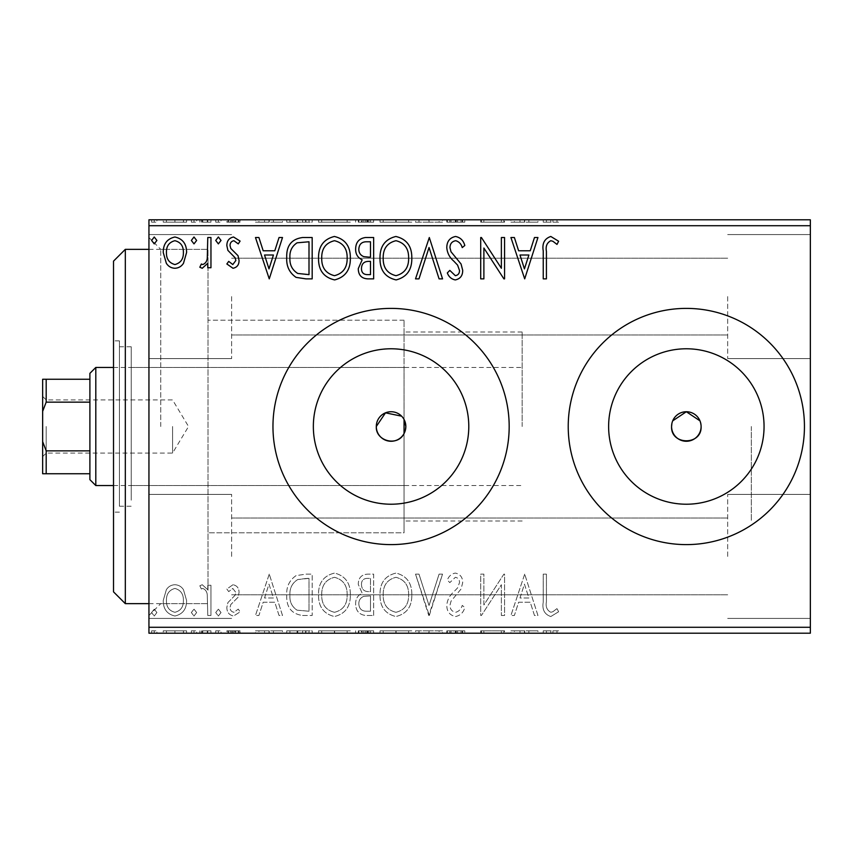 <?xml version="1.0" encoding="UTF-8"?>
<svg xmlns="http://www.w3.org/2000/svg" width="853" height="853" viewBox="0 0 853 853"><rect width="100%" height="100%" fill="white"/><g stroke="black" fill="none" stroke-linecap="round" stroke-linejoin="round"><path stroke-width="0.64" stroke-dasharray="4.26 3.2" d="M148.944 426.5L148.944 615.471L148.944 426.5M160.759 426.5L160.759 249.343L160.759 426.5M404.055 419.484L404.055 532.794L404.055 320.206L404.055 520.991L404.055 433.516L405.378 430.125M313.35 426.5A77.719 77.719 0 0 0 391.069 504.219A77.719 77.719 0 0 0 468.787 426.5A77.719 77.719 0 0 0 391.069 348.781A77.719 77.719 0 0 0 313.35 426.5M608.626 426.5A77.719 77.719 0 0 0 686.334 504.219A77.719 77.719 0 0 0 764.053 426.5A77.719 77.719 0 0 0 686.334 348.781A77.719 77.719 0 0 0 608.626 426.5M568.226 426.5A118.109 118.109 0 0 0 686.334 544.609A118.109 118.109 0 0 0 804.443 426.5A118.109 118.109 0 0 0 686.334 308.391A118.109 118.109 0 0 0 568.226 426.5M272.96 426.5A118.109 118.109 0 0 0 391.069 544.609A118.109 118.109 0 0 0 509.177 426.5A118.109 118.109 0 0 0 391.069 308.391A118.109 118.109 0 0 0 272.96 426.5M810.35 296.577L810.35 358.591L810.35 296.577M727.673 296.577L727.673 358.591L727.673 296.577M810.35 556.423L810.35 494.409L810.35 556.423M727.673 556.423L727.673 494.409L727.673 556.423M148.944 296.577L148.944 358.591L148.944 296.577M231.621 296.577L231.621 358.591L231.621 296.577M148.944 556.423L148.944 494.409L148.944 556.423M231.621 556.423L231.621 494.409L231.621 556.423M751.301 426.5L751.301 520.991L751.301 426.5M208.004 426.5L208.004 249.343L208.004 426.5M404.055 532.794L404.055 433.516L404.055 532.794L208.004 532.794L208.004 320.206L208.004 532.794L404.055 532.794M183.491 633.193L163.254 633.193L186.572 633.193L183.491 633.193L183.491 630.825L174.908 630.825L174.908 633.193L183.395 633.193L174.918 633.193L174.908 630.825L166.346 630.825L166.346 633.193M210.958 633.193L199.826 633.193L210.958 633.193L210.958 630.825L210.958 633.193M232.986 633.193L240.098 633.193L230.033 633.193L239.043 633.193L232.986 633.193L232.986 630.825L226.855 630.825L226.855 633.193L226.855 630.825L228.711 630.825L228.711 633.193M302.57 633.193L286.736 633.193L302.57 633.193L302.57 630.825L312.177 630.825L312.177 633.193L312.177 630.825L296.076 630.825L296.076 633.193M373.657 633.193L355.637 633.193L373.657 633.193L373.657 630.825L373.657 633.193M429.304 633.193L415.518 633.193L429.304 633.193L429.304 630.825L442.547 630.825L442.547 633.193M503.888 630.825L480.708 630.825L501.372 630.825L501.372 633.193L480.708 633.193L501.372 633.193L501.372 630.825L504.56 630.825L504.56 633.193L504.56 630.825L503.888 630.825L503.888 633.193M546.421 633.193L558.619 633.193L546.421 633.193L546.421 630.825L546.421 633.193M810.35 627.286L148.944 627.286L148.944 633.193L810.35 633.193L810.35 219.807L148.944 219.807L148.944 225.714L810.35 225.714M524.691 633.193L510.915 633.193L537.944 633.193L524.691 633.193L524.691 630.825L524.168 633.193M455.523 633.193L464.81 633.193L446.791 633.193L455.523 633.193L455.523 630.825L464.81 630.825L464.81 633.193M411.807 633.193L380.011 633.193L411.807 633.193L411.807 630.825L396.112 630.825L396.112 633.193M350.338 633.193L318.542 633.193L350.338 633.193L350.338 630.825L334.632 630.825L334.632 633.193M269.249 633.193L255.473 633.193L282.503 633.193L269.249 633.193L269.249 630.825L268.716 633.193M221.023 633.193L215.724 633.193L221.023 633.193L221.023 630.825L218.368 630.825L218.368 633.193L218.368 630.825L215.724 630.825L215.724 633.193M196.648 633.193L191.349 633.193L196.648 633.193L196.648 630.825L193.994 630.825L193.994 633.193L193.994 630.825L191.349 630.825L191.349 633.193M156.899 633.193L151.599 633.193L156.899 633.193L156.899 630.825L154.244 630.825L154.244 633.193L154.244 630.825L151.599 630.825L151.599 633.193M183.491 219.807L163.254 219.807L186.572 219.807L183.491 219.807L183.491 222.175L174.908 222.175L174.908 219.807L183.395 219.807L174.918 219.807L174.908 222.175L166.346 222.175L166.346 219.807M210.958 219.807L199.826 219.807L210.958 219.807L210.958 222.175L210.958 219.807M232.986 219.807L240.098 219.807L230.033 219.807L239.043 219.807L232.986 219.807L232.986 222.175L226.855 222.175L226.855 219.807L226.855 222.175L228.711 222.175L228.711 219.807M302.57 219.807L286.736 219.807L302.57 219.807L302.57 222.175L312.177 222.175L312.177 219.807L312.177 222.175L296.076 222.175L296.076 219.807M373.657 219.807L355.637 219.807L373.657 219.807L373.657 222.175L373.657 219.807M429.304 219.807L415.518 219.807L429.304 219.807L429.304 222.175L442.547 222.175L442.547 219.807M503.888 222.175L480.708 222.175L501.372 222.175L501.372 219.807L480.708 219.807L501.372 219.807L501.372 222.175L504.56 222.175L504.56 219.807L504.56 222.175L503.888 222.175L503.888 219.807M546.421 219.807L558.619 219.807L546.421 219.807L546.421 222.175L546.421 219.807M524.691 219.807L510.915 219.807L537.944 219.807L524.691 219.807L524.691 222.175L524.168 219.807M455.523 219.807L464.81 219.807L446.791 219.807L455.523 219.807L455.523 222.175L464.81 222.175L464.81 219.807M411.807 219.807L380.011 219.807L411.807 219.807L411.807 222.175L396.112 222.175L396.112 219.807M350.338 219.807L318.542 219.807L350.338 219.807L350.338 222.175L334.632 222.175L334.632 219.807M269.249 219.807L255.473 219.807L282.503 219.807L269.249 219.807L269.249 222.175L268.716 219.807M221.023 219.807L215.724 219.807L221.023 219.807L221.023 222.175L218.368 222.175L218.368 219.807L218.368 222.175L215.724 222.175L215.724 219.807M196.648 219.807L191.349 219.807L196.648 219.807L196.648 222.175L193.994 222.175L193.994 219.807L193.994 222.175L191.349 222.175L191.349 219.807M156.899 219.807L151.599 219.807L156.899 219.807L156.899 222.175L154.244 222.175L154.244 219.807L154.244 222.175L151.599 222.175L151.599 219.807M183.491 589.732C181.465 586.576 178.608 584.902 174.908 584.731C171.218 584.902 168.361 586.565 166.346 589.711L163.254 600.448C163.179 609.021 167.06 614.203 174.908 616.005C182.766 614.213 186.658 609.031 186.572 600.448L183.491 589.732C181.465 586.576 178.608 584.902 174.908 584.731C171.218 584.902 168.361 586.565 166.346 589.711L163.254 600.448C163.179 609.021 167.06 614.203 174.908 616.005C182.766 614.213 186.658 609.031 186.572 600.448L183.491 589.732M210.958 615.471L210.958 585.265L207.769 585.265L207.769 589.711L202.246 584.731L199.826 585.766L201.34 588.986L202.769 588.442C205.509 589.562 207.012 591.726 207.279 594.957L207.769 615.471L210.958 615.471L210.958 585.265L207.769 585.265L207.769 589.711L202.246 584.731L199.826 585.766L201.34 588.986L202.769 588.442C205.509 589.562 207.012 591.726 207.279 594.957L207.769 615.471L210.958 615.471M232.986 584.731L226.855 589.028L228.711 591.619L232.794 588.442L235.865 592.504L235.097 595.255L227.9 602.602L226.855 607.272C226.823 612.134 229.062 615.045 233.562 616.005L240.098 611.91L238.275 609.117L233.914 612.294C231.376 611.772 230.075 610.151 230.033 607.432L230.79 604.553L238.019 597.313L239.043 592.654C239.107 588.229 237.091 585.585 232.986 584.731L226.855 589.028L228.711 591.619L232.794 588.442L235.865 592.504L235.097 595.255L227.9 602.602L226.855 607.272C226.823 612.134 229.062 615.045 233.562 616.005L240.098 611.91L238.275 609.117L233.914 612.294C231.376 611.772 230.075 610.151 230.033 607.432L230.79 604.553L238.019 597.313L239.043 592.654C239.107 588.229 237.091 585.585 232.986 584.731M302.57 615.471L312.177 615.471L312.177 574.133L305.918 574.133L296.076 575.626C289.37 580.285 286.256 586.843 286.736 595.33C286.267 607.261 291.545 613.968 302.57 615.471L312.177 615.471L312.177 574.133L305.918 574.133L296.076 575.626C289.37 580.285 286.256 586.843 286.736 595.33C286.267 607.261 291.545 613.968 302.57 615.471M373.657 615.471L373.657 574.133L367.803 574.133C361.512 574.453 358.345 577.865 358.281 584.38L362.162 593.176C357.78 595.277 355.605 598.795 355.637 603.743C355.68 610.567 358.932 614.48 365.393 615.471L373.657 615.471L373.657 574.133L367.803 574.133C361.512 574.453 358.345 577.865 358.281 584.38L362.162 593.176C357.78 595.277 355.605 598.795 355.637 603.743C355.68 610.567 358.932 614.48 365.393 615.471L373.657 615.471M429.304 615.471L442.547 574.133L439.092 574.133L429.038 605.491L418.983 574.133L415.518 574.133L428.771 615.471L442.547 574.133L439.092 574.133L429.038 605.491L418.983 574.133L415.518 574.133L429.304 615.471M501.372 615.471L504.56 615.471L504.56 574.133L503.888 574.133L483.886 604.969L483.886 574.133L480.708 574.133L480.708 615.471L481.433 615.471L501.372 584.721L501.372 615.471L504.56 615.471L504.56 574.133L503.888 574.133L483.886 604.969L483.886 574.133L480.708 574.133L480.708 615.471L481.433 615.471L501.372 584.721L501.372 615.471M546.421 601.632L546.421 574.133L543.244 574.133L543.244 602.047C541.975 609.554 544.491 614.384 550.803 616.527L558.619 611.761L556.998 608.584L552.925 611.697L550.835 612.294C546.933 610.247 545.462 606.696 546.421 601.632L546.421 574.133L543.244 574.133L543.244 602.047C541.975 609.554 544.491 614.384 550.803 616.527L558.619 611.761L556.998 608.584L552.925 611.697L550.835 612.294C546.933 610.247 545.462 606.696 546.421 601.632M148.944 627.286L148.944 225.714M524.691 574.133L510.915 615.471L514.38 615.471L518.624 602.218L530.235 602.218L534.479 615.471L537.944 615.471L524.691 574.133L510.915 615.471L514.38 615.471L518.624 602.218L530.235 602.218L534.479 615.471L537.944 615.471L524.691 574.133M455.523 616.527C460.332 615.557 463.424 612.55 464.81 607.496L462.23 605.406C461.228 608.999 459.063 611.292 455.747 612.294C451.962 611.612 450.043 609.277 449.968 605.289L451.013 601.226L461.057 589.018L462.689 582.727C462.742 577.364 460.279 574.144 455.299 573.077C451.45 573.834 448.785 576.17 447.324 580.072L449.808 582.61L455.342 577.31C458.136 577.833 459.522 579.571 459.511 582.546L457.592 587.888L453.668 592.003C449.542 595.575 447.249 600.022 446.791 605.342C446.844 611.548 449.755 615.28 455.523 616.527C460.332 615.557 463.424 612.55 464.81 607.496L462.23 605.406C461.228 608.999 459.063 611.292 455.747 612.294C451.962 611.612 450.043 609.277 449.968 605.289L451.013 601.226L461.057 589.018L462.689 582.727C462.742 577.364 460.279 574.144 455.299 573.077C451.45 573.834 448.785 576.17 447.324 580.072L449.808 582.61L455.342 577.31C458.136 577.833 459.522 579.571 459.511 582.546L457.592 587.888L453.668 592.003C449.542 595.575 447.249 600.022 446.791 605.342C446.844 611.548 449.755 615.28 455.523 616.527M411.807 594.989C412.042 583.196 406.806 575.892 396.112 573.077C385.172 575.626 379.809 582.866 380.011 594.786C379.809 606.59 385.098 613.84 395.867 616.527C406.646 613.936 411.956 606.75 411.807 594.989C412.042 583.196 406.806 575.892 396.112 573.077C385.172 575.626 379.809 582.866 380.011 594.786C379.809 606.59 385.098 613.84 395.867 616.527C406.646 613.936 411.956 606.75 411.807 594.989M350.338 594.989C350.572 583.196 345.337 575.892 334.632 573.077C323.692 575.626 318.329 582.866 318.542 594.786C318.34 606.59 323.618 613.84 334.387 616.527C345.166 613.936 350.487 606.75 350.338 594.989C350.572 583.196 345.337 575.892 334.632 573.077C323.692 575.626 318.329 582.866 318.542 594.786C318.34 606.59 323.618 613.84 334.387 616.527C345.166 613.936 350.487 606.75 350.338 594.989M269.249 574.133L255.473 615.471L258.928 615.471L263.182 602.218L274.794 602.218L279.038 615.471L282.503 615.471L269.249 574.133L255.473 615.471L258.928 615.471L263.182 602.218L274.794 602.218L279.038 615.471L282.503 615.471L269.249 574.133M221.023 612.561L218.368 609.117L215.724 612.561L218.368 616.005L221.023 612.561L218.368 609.117L215.724 612.561L218.368 616.005L221.023 612.561M196.648 612.561L193.994 609.117L191.349 612.561L193.994 616.005L196.648 612.561L193.994 609.117L191.349 612.561L193.994 616.005L196.648 612.561M156.899 612.561L154.244 609.117L151.599 612.561L154.244 616.005L156.899 612.561L154.244 609.117L151.599 612.561L154.244 616.005L156.899 612.561M701.102 426.5L699.972 420.838M672.697 420.849L671.855 423.61M519.989 597.985L524.435 584.102L528.881 597.985L519.989 597.985L524.435 584.102L528.881 597.985L519.989 597.985M395.973 612.294C387.251 610.162 382.986 604.319 383.189 594.776C383.04 585.329 387.305 579.507 395.973 577.31C404.61 579.603 408.822 585.489 408.63 594.967C408.779 604.372 404.567 610.151 395.973 612.294C387.251 610.162 382.986 604.319 383.189 594.776C383.04 585.329 387.305 579.507 395.973 577.31C404.61 579.603 408.822 585.489 408.63 594.967C408.779 604.372 404.567 610.151 395.973 612.294M363.804 596.354L370.479 595.863L370.479 611.228L366.843 611.228C361.789 611.313 359.113 608.818 358.814 603.743C358.846 600.139 360.51 597.676 363.804 596.354L370.479 595.863L370.479 611.228L366.843 611.228C361.789 611.313 359.113 608.818 358.814 603.743C358.846 600.139 360.51 597.676 363.804 596.354M361.469 584.454C361.469 580.573 363.378 578.547 367.174 578.377L370.479 578.377L370.479 591.619L368.848 591.619C364.092 591.651 361.629 589.263 361.469 584.454C361.469 580.573 363.378 578.547 367.174 578.377L370.479 578.377L370.479 591.619L368.848 591.619C364.092 591.651 361.629 589.263 361.469 584.454M334.493 612.294C325.771 610.162 321.517 604.319 321.72 594.776C321.57 585.329 325.825 579.507 334.493 577.31C343.13 579.603 347.352 585.489 347.16 594.967C347.31 604.372 343.087 610.151 334.493 612.294C325.771 610.162 321.517 604.319 321.72 594.776C321.57 585.329 325.825 579.507 334.493 577.31C343.13 579.603 347.352 585.489 347.16 594.967C347.31 604.372 343.087 610.151 334.493 612.294M306.909 578.377L308.999 578.377L308.999 611.228L297.079 610.183C291.907 606.739 289.519 601.781 289.924 595.319C289.508 588.357 292.121 583.1 297.761 579.539L308.999 578.377L308.999 611.228L297.079 610.183C291.907 606.739 289.519 601.781 289.924 595.319C289.508 588.357 292.121 583.1 297.761 579.539L306.909 578.377M264.537 597.985L268.994 584.102L273.429 597.985L264.537 597.985L268.994 584.102L273.429 597.985L264.537 597.985M174.918 612.294C169.118 610.812 166.292 606.867 166.431 600.48C166.303 594.061 169.129 590.052 174.918 588.442C180.708 590.052 183.534 594.061 183.395 600.48C183.544 606.867 180.719 610.812 174.918 612.294C169.118 610.812 166.292 606.867 166.431 600.48C166.303 594.061 169.129 590.052 174.918 588.442C180.708 590.052 183.534 594.061 183.395 600.48C183.544 606.867 180.719 610.812 174.918 612.294M546.421 251.368L546.421 278.867L543.244 278.867L543.244 250.953C541.975 243.446 544.491 238.616 550.803 236.473L558.619 241.239L556.998 244.416L552.925 241.303L550.835 240.706C546.933 242.753 545.462 246.304 546.421 251.368M524.691 278.867L510.915 237.529L514.38 237.529L518.624 250.782L530.235 250.782L534.479 237.529L537.944 237.529L524.691 278.867M519.989 255.015L524.435 268.898L528.881 255.015L519.989 255.015M501.372 237.529L504.56 237.529L504.56 278.867L503.888 278.867L483.886 248.031L483.886 278.867L480.708 278.867L480.708 237.529L481.433 237.529L501.372 268.279L501.372 237.529M455.523 236.473C460.332 237.443 463.424 240.45 464.81 245.504L462.23 247.594C461.228 244.001 459.063 241.708 455.747 240.706C451.962 241.388 450.043 243.723 449.968 247.711L451.013 251.774L461.057 263.982L462.689 270.273C462.742 275.636 460.279 278.856 455.299 279.923C451.45 279.166 448.785 276.83 447.324 272.928L449.808 270.39L455.342 275.69C458.136 275.167 459.522 273.429 459.511 270.454L457.592 265.112L453.668 260.997C449.542 257.425 447.249 252.978 446.791 247.658C446.844 241.452 449.755 237.72 455.523 236.473M429.304 237.529L442.547 278.867L439.092 278.867L429.038 247.509L418.983 278.867L415.518 278.867L429.304 237.529M411.807 258.011C412.042 269.804 406.806 277.108 396.112 279.923C385.172 277.374 379.809 270.134 380.011 258.214C379.809 246.41 385.098 239.16 395.867 236.473C406.646 239.064 411.956 246.25 411.807 258.011M395.973 240.706C387.251 242.838 382.986 248.681 383.189 258.224C383.04 267.671 387.305 273.493 395.973 275.69C404.61 273.397 408.822 267.511 408.63 258.032C408.779 248.628 404.567 242.849 395.973 240.706M373.657 237.529L373.657 278.867L367.803 278.867C361.512 278.547 358.345 275.135 358.281 268.62L362.162 259.824C357.78 257.723 355.605 254.205 355.637 249.257C355.68 242.433 358.932 238.52 365.393 237.529L373.657 237.529M363.804 256.646L370.479 257.137L370.479 241.772L366.843 241.772C361.789 241.687 359.113 244.182 358.814 249.257C358.846 252.861 360.51 255.324 363.804 256.646M361.469 268.546C361.469 272.427 363.378 274.453 367.174 274.623L370.479 274.623L370.479 261.381L368.848 261.381C364.092 261.349 361.629 263.737 361.469 268.546M350.338 258.011C350.572 269.804 345.337 277.108 334.632 279.923C323.692 277.374 318.329 270.134 318.542 258.214C318.34 246.41 323.618 239.16 334.387 236.473C345.166 239.064 350.487 246.25 350.338 258.011M334.493 240.706C325.771 242.838 321.517 248.681 321.72 258.224C321.57 267.671 325.825 273.493 334.493 275.69C343.13 273.397 347.352 267.511 347.16 258.032C347.31 248.628 343.087 242.849 334.493 240.706M302.57 237.529L312.177 237.529L312.177 278.867L305.918 278.867L296.076 277.374C289.37 272.715 286.256 266.157 286.736 257.67C286.267 245.739 291.545 239.032 302.57 237.529M306.909 274.623L308.999 274.623L308.999 241.772L297.079 242.817C291.907 246.261 289.519 251.219 289.924 257.681C289.508 264.643 292.121 269.9 297.761 273.461L306.909 274.623M269.249 278.867L255.473 237.529L258.928 237.529L263.182 250.782L274.794 250.782L279.038 237.529L282.503 237.529L269.249 278.867M264.537 255.015L268.994 268.898L273.429 255.015L264.537 255.015M232.986 268.268L226.855 263.972L228.711 261.381L232.794 264.558L235.865 260.496L235.097 257.745L227.9 250.398L226.855 245.728C226.823 240.866 229.062 237.955 233.562 236.995L240.098 241.09L238.275 243.883L233.914 240.706C231.376 241.228 230.075 242.849 230.033 245.568L230.79 248.447L238.019 255.687L239.043 260.346C239.107 264.771 237.091 267.416 232.986 268.268M221.023 240.439L218.368 243.883L215.724 240.439L218.368 236.995L221.023 240.439M210.958 237.529L210.958 267.735L207.769 267.735L207.769 263.289L202.246 268.268L199.826 267.234L201.34 264.014L202.769 264.558C205.509 263.438 207.012 261.274 207.279 258.043L207.769 237.529L210.958 237.529M196.648 240.439L193.994 243.883L191.349 240.439L193.994 236.995L196.648 240.439M183.491 263.268C181.465 266.424 178.608 268.098 174.908 268.268C171.218 268.098 168.361 266.435 166.346 263.289L163.254 252.552C163.179 243.979 167.06 238.797 174.908 236.995C182.766 238.787 186.658 243.969 186.572 252.552L183.491 263.268M174.918 240.706C169.118 242.188 166.292 246.133 166.431 252.52C166.303 258.939 169.129 262.948 174.918 264.558C180.708 262.948 183.534 258.939 183.395 252.52C183.544 246.133 180.719 242.188 174.918 240.706M156.899 240.439L154.244 243.883L151.599 240.439L154.244 236.995L156.899 240.439M543.244 222.175L550.803 222.175L543.244 222.175L543.244 219.807M558.619 222.175L550.835 222.175L550.803 219.807L550.835 222.175L558.619 222.175L558.619 219.807M556.998 222.175L556.998 219.807M552.925 222.175L552.925 219.807M524.168 222.175L510.915 222.175L510.915 219.807M510.915 222.175L514.38 222.175L514.38 219.807M514.38 222.175L518.624 222.175L518.624 219.807M518.624 222.175L530.235 222.175L530.235 219.807M530.235 222.175L534.479 222.175L534.479 219.807M534.479 222.175L537.944 222.175L537.944 219.807M537.944 222.175L524.691 222.175M519.989 222.175L528.881 222.175L519.989 222.175L519.989 219.807L528.881 219.807L519.989 219.807M524.435 222.175L524.435 219.807M528.881 222.175L528.881 219.807M483.886 222.175L483.886 219.807L483.886 222.175M480.708 222.175L480.708 219.807L480.708 222.175M481.433 222.175L481.433 219.807M464.81 222.175L462.23 222.175L462.23 219.807M462.23 222.175L455.747 222.175L455.747 219.807M455.747 222.175L449.968 222.175L449.968 219.807M449.968 222.175L451.013 222.175L451.013 219.807M451.013 222.175L461.057 222.175L461.057 219.807M461.057 222.175L462.689 222.175L462.689 219.807M462.689 222.175L455.299 222.175L455.299 219.807M455.299 222.175L447.324 222.175L447.324 219.807M447.324 222.175L449.808 222.175L449.808 219.807M449.808 222.175L455.342 222.175L455.342 219.807M455.342 222.175L459.511 222.175L459.511 219.807M459.511 222.175L457.592 222.175L457.592 219.807M457.592 222.175L453.668 222.175L453.668 219.807M453.668 222.175L446.791 222.175L446.791 219.807M446.791 222.175L455.523 222.175M442.547 222.175L439.092 222.175L439.092 219.807M439.092 222.175L429.038 222.175L429.038 219.807M429.038 222.175L418.983 222.175L418.983 219.807M418.983 222.175L415.518 222.175L415.518 219.807M415.518 222.175L428.771 222.175L428.771 219.807M428.771 222.175L429.304 222.175M396.112 222.175L380.011 222.175L380.011 219.807M380.011 222.175L395.867 222.175L395.867 219.807M395.867 222.175L411.807 222.175M395.973 222.175L383.189 222.175L408.63 222.175L395.973 222.175L395.973 219.807L383.189 219.807L408.63 219.807L395.973 219.807L395.973 222.175M383.189 222.175L383.189 219.807M408.63 222.175L408.63 219.807M358.281 222.175L373.657 222.175L358.281 222.175L358.281 219.807M362.162 222.175L362.162 219.807M355.637 222.175L355.637 219.807M365.393 222.175L365.393 219.807M363.804 222.175L370.479 222.175L358.814 222.175L363.804 222.175L363.804 219.807L368.869 219.807L361.469 219.807L370.479 219.807L363.804 219.807M361.469 222.175L370.479 222.175L361.469 222.175L361.469 219.807M367.174 222.175L367.174 219.807M370.479 222.175L370.479 219.807L370.479 222.175M368.848 222.175L368.848 219.807L368.869 222.175M358.814 222.175L358.814 219.807M366.843 222.175L366.843 219.807M334.632 222.175L318.542 222.175L318.542 219.807M318.542 222.175L334.387 222.175L334.387 219.807M334.387 222.175L350.338 222.175M334.493 222.175L321.72 222.175L347.16 222.175L334.493 222.175L334.493 219.807L321.72 219.807L347.16 219.807L334.493 219.807L334.493 222.175M321.72 222.175L321.72 219.807M347.16 222.175L347.16 219.807M296.076 222.175L286.736 222.175L286.736 219.807M286.736 222.175L302.57 222.175M306.909 222.175L289.924 222.175L306.909 222.175L306.909 219.807L308.999 219.807L289.924 219.807L306.909 219.807M308.999 222.175L308.999 219.807L308.999 222.175M297.761 222.175L297.761 219.807M289.924 222.175L289.924 219.807M297.079 222.175L297.079 219.807M268.716 222.175L255.473 222.175L255.473 219.807M255.473 222.175L258.928 222.175L258.928 219.807M258.928 222.175L263.182 222.175L263.182 219.807M263.182 222.175L274.794 222.175L274.794 219.807M274.794 222.175L279.038 222.175L279.038 219.807M279.038 222.175L282.503 222.175L282.503 219.807M282.503 222.175L269.249 222.175M264.537 222.175L273.429 222.175L264.537 222.175L264.537 219.807L273.429 219.807L264.537 219.807M268.994 222.175L268.994 219.807M273.429 222.175L273.429 219.807M228.711 222.175L232.794 222.175L232.794 219.807M232.794 222.175L235.865 222.175L235.865 219.807M235.865 222.175L235.097 222.175L235.097 219.807M235.097 222.175L227.9 222.175L227.9 219.807M227.9 222.175L233.562 222.175L233.562 219.807M233.562 222.175L240.098 222.175L240.098 219.807M240.098 222.175L238.275 222.175L238.275 219.807M238.275 222.175L233.914 222.175L233.914 219.807M233.914 222.175L230.033 222.175L230.033 219.807M230.033 222.175L230.79 222.175L230.79 219.807M230.79 222.175L234.17 222.175L234.17 219.807M234.17 222.175L238.019 222.175L238.019 219.807M238.019 222.175L239.043 222.175L239.043 219.807M239.043 222.175L232.986 222.175M215.724 222.175L221.023 222.175M202.246 222.175L210.958 222.175L207.769 222.175L207.769 219.807L207.769 222.175L202.246 222.175L202.246 219.807M199.826 222.175L199.826 219.807M201.34 222.175L201.34 219.807M202.769 222.175L202.769 219.807M207.279 222.175L207.279 219.807M207.769 222.175L207.769 219.807M191.349 222.175L196.648 222.175M166.346 222.175L163.254 222.175L163.254 219.807M163.254 222.175L186.572 222.175L186.572 219.807M186.572 222.175L183.491 222.175M174.918 222.175L166.431 222.175L183.395 222.175L174.918 222.175L174.918 219.807L174.918 222.175M166.431 222.175L166.431 219.807M183.395 222.175L183.395 219.807M151.599 222.175L156.899 222.175M543.244 630.825L550.803 630.825L543.244 630.825L543.244 633.193M558.619 630.825L550.835 630.825L550.803 633.193L550.835 630.825L558.619 630.825L558.619 633.193M556.998 630.825L556.998 633.193M552.925 630.825L552.925 633.193M524.168 630.825L510.915 630.825L510.915 633.193M510.915 630.825L514.38 630.825L514.38 633.193M514.38 630.825L518.624 630.825L518.624 633.193M518.624 630.825L530.235 630.825L530.235 633.193M530.235 630.825L534.479 630.825L534.479 633.193M534.479 630.825L537.944 630.825L537.944 633.193M537.944 630.825L524.691 630.825M519.989 630.825L528.881 630.825L519.989 630.825L519.989 633.193L528.881 633.193L519.989 633.193M524.435 630.825L524.435 633.193M528.881 630.825L528.881 633.193M483.886 630.825L483.886 633.193L483.886 630.825M480.708 630.825L480.708 633.193L480.708 630.825M481.433 630.825L481.433 633.193M464.81 630.825L462.23 630.825L462.23 633.193M462.23 630.825L455.747 630.825L455.747 633.193M455.747 630.825L449.968 630.825L449.968 633.193M449.968 630.825L451.013 630.825L451.013 633.193M451.013 630.825L461.057 630.825L461.057 633.193M461.057 630.825L462.689 630.825L462.689 633.193M462.689 630.825L455.299 630.825L455.299 633.193M455.299 630.825L447.324 630.825L447.324 633.193M447.324 630.825L449.808 630.825L449.808 633.193M449.808 630.825L455.342 630.825L455.342 633.193M455.342 630.825L459.511 630.825L459.511 633.193M459.511 630.825L457.592 630.825L457.592 633.193M457.592 630.825L453.668 630.825L453.668 633.193M453.668 630.825L446.791 630.825L446.791 633.193M446.791 630.825L455.523 630.825M442.547 630.825L439.092 630.825L439.092 633.193M439.092 630.825L429.038 630.825L429.038 633.193M429.038 630.825L418.983 630.825L418.983 633.193M418.983 630.825L415.518 630.825L415.518 633.193M415.518 630.825L428.771 630.825L428.771 633.193M428.771 630.825L429.304 630.825M396.112 630.825L380.011 630.825L380.011 633.193M380.011 630.825L395.867 630.825L395.867 633.193M395.867 630.825L411.807 630.825M395.973 630.825L383.189 630.825L408.63 630.825L395.973 630.825L395.973 633.193L383.189 633.193L408.63 633.193L395.973 633.193L395.973 630.825M383.189 630.825L383.189 633.193M408.63 630.825L408.63 633.193M358.281 630.825L373.657 630.825L358.281 630.825L358.281 633.193M362.162 630.825L362.162 633.193M355.637 630.825L355.637 633.193M365.393 630.825L365.393 633.193M363.804 630.825L370.479 630.825L358.814 630.825L363.804 630.825L363.804 633.193L368.869 633.193L361.469 633.193L370.479 633.193L363.804 633.193M361.469 630.825L370.479 630.825L361.469 630.825L361.469 633.193M367.174 630.825L367.174 633.193M370.479 630.825L370.479 633.193L370.479 630.825M368.848 630.825L368.848 633.193L368.869 630.825M358.814 630.825L358.814 633.193M366.843 630.825L366.843 633.193M334.632 630.825L318.542 630.825L318.542 633.193M318.542 630.825L334.387 630.825L334.387 633.193M334.387 630.825L350.338 630.825M334.493 630.825L321.72 630.825L347.16 630.825L334.493 630.825L334.493 633.193L321.72 633.193L347.16 633.193L334.493 633.193L334.493 630.825M321.72 630.825L321.72 633.193M347.16 630.825L347.16 633.193M296.076 630.825L286.736 630.825L286.736 633.193M286.736 630.825L302.57 630.825M306.909 630.825L289.924 630.825L306.909 630.825L306.909 633.193L308.999 633.193L289.924 633.193L306.909 633.193M308.999 630.825L308.999 633.193L308.999 630.825M297.761 630.825L297.761 633.193M289.924 630.825L289.924 633.193M297.079 630.825L297.079 633.193M268.716 630.825L255.473 630.825L255.473 633.193M255.473 630.825L258.928 630.825L258.928 633.193M258.928 630.825L263.182 630.825L263.182 633.193M263.182 630.825L274.794 630.825L274.794 633.193M274.794 630.825L279.038 630.825L279.038 633.193M279.038 630.825L282.503 630.825L282.503 633.193M282.503 630.825L269.249 630.825M264.537 630.825L273.429 630.825L264.537 630.825L264.537 633.193L273.429 633.193L264.537 633.193M268.994 630.825L268.994 633.193M273.429 630.825L273.429 633.193M228.711 630.825L232.794 630.825L232.794 633.193M232.794 630.825L235.865 630.825L235.865 633.193M235.865 630.825L235.097 630.825L235.097 633.193M235.097 630.825L227.9 630.825L227.9 633.193M227.9 630.825L233.562 630.825L233.562 633.193M233.562 630.825L240.098 630.825L240.098 633.193M240.098 630.825L238.275 630.825L238.275 633.193M238.275 630.825L233.914 630.825L233.914 633.193M233.914 630.825L230.033 630.825L230.033 633.193M230.033 630.825L230.79 630.825L230.79 633.193M230.79 630.825L234.17 630.825L234.17 633.193M234.17 630.825L238.019 630.825L238.019 633.193M238.019 630.825L239.043 630.825L239.043 633.193M239.043 630.825L232.986 630.825M215.724 630.825L221.023 630.825M202.246 630.825L210.958 630.825L207.769 630.825L207.769 633.193L207.769 630.825L202.246 630.825L202.246 633.193M199.826 630.825L199.826 633.193M201.34 630.825L201.34 633.193M202.769 630.825L202.769 633.193M207.279 630.825L207.279 633.193M207.769 630.825L207.769 633.193M191.349 630.825L196.648 630.825M166.346 630.825L163.254 630.825L163.254 633.193M163.254 630.825L186.572 630.825L186.572 633.193M186.572 630.825L183.491 630.825M174.918 630.825L166.431 630.825L183.395 630.825L174.918 630.825L174.918 633.193L174.918 630.825M166.431 630.825L166.431 633.193M183.395 630.825L183.395 633.193M151.599 630.825L156.899 630.825M113.513 261.146L113.513 591.854M125.327 603.657L125.327 249.343M131.234 481.081L131.234 367.451L131.234 481.081M404.055 481.081L404.055 367.451L404.055 481.081M131.234 500.178L131.234 346.776L131.234 500.178M119.42 352.822L119.42 506.224L119.42 352.822M113.513 505.637L113.513 340.869L113.513 505.637M119.42 505.637L119.42 340.869L119.42 505.637M208.004 590.233L208.004 249.343L208.004 590.233M42.65 426.5L42.65 456.622L42.65 426.5M46.19 426.5L46.19 453.071L46.19 426.5M172.573 426.5L172.573 453.071L172.573 426.5M95.803 485.549L95.803 367.451M89.896 373.347L89.896 479.653M522.164 426.5L522.164 332.009L522.164 426.5M89.896 379.254L42.65 379.254L42.65 473.746L46.19 473.746L46.19 450.853L42.65 441.63M89.896 450.853L46.19 450.853M42.65 411.37L46.19 402.147L46.19 379.254M89.896 402.147L46.19 402.147M89.896 473.746L46.19 473.746M456.28 222.175L456.28 219.807M367.803 222.175L367.803 219.807M305.918 222.175L305.918 219.807M305.577 222.175L305.577 219.807M231.92 222.175L231.92 219.807M456.28 630.825L456.28 633.193M367.803 630.825L367.803 633.193M305.918 630.825L305.918 633.193M305.577 630.825L305.577 633.193M231.92 630.825L231.92 633.193M148.944 603.657L208.004 603.657L160.759 603.657L148.944 615.471M727.673 358.591L810.35 358.591L727.673 358.591M727.673 618.425L810.35 618.425L727.673 618.425M231.621 358.591L148.944 358.591L231.621 358.591M231.621 618.425L148.944 618.425L231.621 618.425M522.164 520.991L404.055 520.991M727.673 594.808L231.621 594.808L727.673 594.808M727.673 334.962L231.621 334.962L727.673 334.962M727.673 258.192L231.621 258.192L727.673 258.192M727.673 518.038L231.621 518.038L727.673 518.038M148.944 249.343L208.004 249.343L160.759 249.343L148.944 237.529M404.055 320.206L208.004 320.206L404.055 320.206M522.164 332.009L404.055 332.009M231.621 494.409L148.944 494.409L231.621 494.409M231.621 234.575L148.944 234.575L231.621 234.575M727.673 494.409L810.35 494.409L727.673 494.409M727.673 234.575L810.35 234.575L727.673 234.575M404.055 485.549L131.234 485.549M119.42 506.224L131.234 506.224M119.42 512.131L113.513 512.131M119.42 340.869L113.513 340.869M119.42 346.776L131.234 346.776M404.055 367.451L131.234 367.451M42.65 396.378L46.19 399.929L172.573 399.929L188.534 426.5L172.573 453.071L46.19 453.071L42.65 456.622M113.513 367.451L522.164 367.451M113.513 485.549L522.164 485.549"/><path stroke-width="1.28" d="M405.378 430.125L405.836 426.5L404.055 419.484L404.055 433.516C397.765 446.919 375.459 441.257 376.301 426.5A14.768 14.768 0 0 0 391.069 441.268A14.768 14.768 0 0 0 405.836 426.5A14.768 14.768 0 0 0 391.069 411.732A14.768 14.768 0 0 0 376.301 426.5L385.492 412.831L401.624 416.179M671.855 423.61L671.578 426.5A14.768 14.768 0 0 0 686.334 441.268A14.768 14.768 0 0 0 701.102 426.5A14.768 14.768 0 0 0 686.334 411.732A14.768 14.768 0 0 0 671.578 426.5C670.65 445.522 701.998 445.575 701.102 426.5M313.35 426.5A77.719 77.719 0 0 0 391.069 504.219A77.719 77.719 0 0 0 468.787 426.5A77.719 77.719 0 0 0 391.069 348.781A77.719 77.719 0 0 0 313.35 426.5M608.626 426.5A77.719 77.719 0 0 0 686.334 504.219A77.719 77.719 0 0 0 764.053 426.5A77.719 77.719 0 0 0 686.334 348.781A77.719 77.719 0 0 0 608.626 426.5M568.226 426.5A118.109 118.109 0 0 0 686.334 544.609A118.109 118.109 0 0 0 804.443 426.5A118.109 118.109 0 0 0 686.334 308.391A118.109 118.109 0 0 0 568.226 426.5M272.96 426.5A118.109 118.109 0 0 0 391.069 544.609A118.109 118.109 0 0 0 509.177 426.5A118.109 118.109 0 0 0 391.069 308.391A118.109 118.109 0 0 0 272.96 426.5M810.35 633.193L148.944 633.193L148.944 627.286L810.35 627.286L810.35 633.193M810.35 225.714L148.944 225.714L148.944 219.807L810.35 219.807L810.35 627.286M183.491 263.268C181.465 266.424 178.608 268.098 174.908 268.268C171.218 268.098 168.361 266.435 166.346 263.289L163.254 252.552C163.179 243.979 167.06 238.797 174.908 236.995C182.766 238.787 186.658 243.969 186.572 252.552L183.491 263.268M210.958 237.529L210.958 267.735L207.769 267.735L207.769 263.289L202.246 268.268L199.826 267.234L201.34 264.014L202.769 264.558C205.509 263.438 207.012 261.274 207.279 258.043L207.769 237.529L210.958 237.529M232.986 268.268L226.855 263.972L228.711 261.381L232.794 264.558L235.865 260.496L235.097 257.745L227.9 250.398L226.855 245.728C226.823 240.866 229.062 237.955 233.562 236.995L240.098 241.09L238.275 243.883L233.914 240.706C231.376 241.228 230.075 242.849 230.033 245.568L230.79 248.447L238.019 255.687L239.043 260.346C239.107 264.771 237.091 267.416 232.986 268.268M302.57 237.529L312.177 237.529L312.177 278.867L305.918 278.867L296.076 277.374C289.37 272.715 286.256 266.157 286.736 257.67C286.267 245.739 291.545 239.032 302.57 237.529M373.657 237.529L373.657 278.867L367.803 278.867C361.512 278.547 358.345 275.135 358.281 268.62L362.162 259.824C357.78 257.723 355.605 254.205 355.637 249.257C355.68 242.433 358.932 238.52 365.393 237.529L373.657 237.529M429.304 237.529L442.547 278.867L439.092 278.867L429.038 247.509L418.983 278.867L415.518 278.867L429.304 237.529M501.372 237.529L504.56 237.529L504.56 278.867L503.888 278.867L483.886 248.031L483.886 278.867L480.708 278.867L480.708 237.529L481.433 237.529L501.372 268.279L501.372 237.529M546.421 251.368L546.421 278.867L543.244 278.867L543.244 250.953C541.975 243.446 544.491 238.616 550.803 236.473L558.619 241.239L556.998 244.416L552.925 241.303L550.835 240.706C546.933 242.753 545.462 246.304 546.421 251.368M148.944 225.714L148.944 627.286M524.691 278.867L510.915 237.529L514.38 237.529L518.624 250.782L530.235 250.782L534.479 237.529L537.944 237.529L524.691 278.867M455.523 236.473C460.332 237.443 463.424 240.45 464.81 245.504L462.23 247.594C461.228 244.001 459.063 241.708 455.747 240.706C451.962 241.388 450.043 243.723 449.968 247.711L451.013 251.774L461.057 263.982L462.689 270.273C462.742 275.636 460.279 278.856 455.299 279.923C451.45 279.166 448.785 276.83 447.324 272.928L449.808 270.39L455.342 275.69C458.136 275.167 459.522 273.429 459.511 270.454L457.592 265.112L453.668 260.997C449.542 257.425 447.249 252.978 446.791 247.658C446.844 241.452 449.755 237.72 455.523 236.473M411.807 258.011C412.042 269.804 406.806 277.108 396.112 279.923C385.172 277.374 379.809 270.134 380.011 258.214C379.809 246.41 385.098 239.16 395.867 236.473C406.646 239.064 411.956 246.25 411.807 258.011M350.338 258.011C350.572 269.804 345.337 277.108 334.632 279.923C323.692 277.374 318.329 270.134 318.542 258.214C318.34 246.41 323.618 239.16 334.387 236.473C345.166 239.064 350.487 246.25 350.338 258.011M269.249 278.867L255.473 237.529L258.928 237.529L263.182 250.782L274.794 250.782L279.038 237.529L282.503 237.529L269.249 278.867M221.023 240.439L218.368 243.883L215.724 240.439L218.368 236.995L221.023 240.439M196.648 240.439L193.994 243.883L191.349 240.439L193.994 236.995L196.648 240.439M156.899 240.439L154.244 243.883L151.599 240.439L154.244 236.995L156.899 240.439M699.972 420.838L686.345 411.732L672.697 420.849M519.989 255.015L524.435 268.898L528.881 255.015L519.989 255.015M383.189 258.224C383.04 267.671 387.305 273.493 395.973 275.69C404.61 273.397 408.822 267.511 408.63 258.032C408.779 248.628 404.567 242.849 395.973 240.706C387.251 242.838 382.986 248.681 383.189 258.224M367.174 274.623L370.479 274.623L370.479 261.381L368.848 261.381C364.092 261.349 361.629 263.737 361.469 268.546C361.469 272.427 363.378 274.453 367.174 274.623M368.869 257.137L370.479 257.137L370.479 241.772L366.843 241.772C361.789 241.687 359.113 244.182 358.814 249.257C358.846 252.861 360.51 255.324 363.804 256.646L368.869 257.137M321.72 258.224C321.57 267.671 325.825 273.493 334.493 275.69C343.13 273.397 347.352 267.511 347.16 258.032C347.31 248.628 343.087 242.849 334.493 240.706C325.771 242.838 321.517 248.681 321.72 258.224M308.999 274.623L308.999 241.772L297.079 242.817C291.907 246.261 289.519 251.219 289.924 257.681C289.508 264.643 292.121 269.9 297.761 273.461L308.999 274.623M264.537 255.015L268.994 268.898L273.429 255.015L264.537 255.015M166.431 252.52C166.303 258.939 169.129 262.948 174.918 264.558C180.708 262.948 183.534 258.939 183.395 252.52C183.544 246.133 180.719 242.188 174.918 240.706C169.118 242.188 166.292 246.133 166.431 252.52M125.327 603.657L113.513 591.854L113.513 261.146L125.327 249.343L125.327 603.657L148.944 603.657M95.803 485.549L89.896 479.653L89.896 373.347L95.803 367.451L95.803 485.549L113.513 485.549M89.896 402.147L46.19 402.147L42.65 411.37L42.65 379.254L46.19 379.254L46.19 402.147M89.896 473.746L42.65 473.746L42.65 411.37M42.65 441.63L46.19 450.853L46.19 473.746M89.896 450.853L46.19 450.853M89.896 379.254L46.19 379.254M125.327 249.343L148.944 249.343M95.803 367.451L113.513 367.451"/></g></svg>
